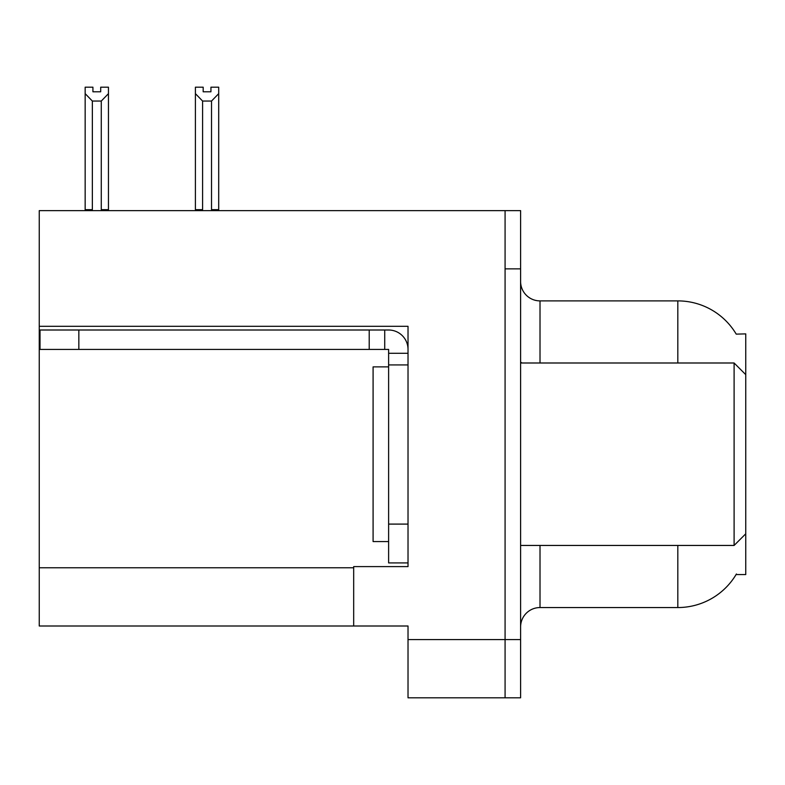 <?xml version="1.0" encoding="UTF-8"?>
<svg xmlns="http://www.w3.org/2000/svg" width="785" height="785" viewBox="0 0 785 785"><rect width="100%" height="100%" fill="white"/><g stroke="black" fill="none" stroke-linecap="round" stroke-linejoin="round"><path stroke-width="1.18" d="M39.25 326.315L408.023 326.315L408.023 566.603L353.682 566.603L353.682 625.998L39.25 625.998L39.25 210.635L505.079 210.635L505.079 697.806L408.023 697.806L408.023 639.579L505.079 639.579L505.079 697.806L520.602 697.806L520.602 639.579L505.079 639.579L505.079 268.863L520.602 268.863L520.602 639.579M353.682 625.998L408.023 625.998L408.023 639.579M736.222 334.125A67.932 67.932 0 0 0 677.818 300.89A67.932 67.932 0 0 1 736.222 334.125L745.75 333.88L745.75 374.641L734.103 362.994L734.103 545.447L520.602 545.447M745.75 374.641L745.75 574.561L736.075 574.561L736.418 573.982A67.932 67.932 0 0 1 677.818 607.551A67.932 67.932 0 0 0 736.075 574.561M540.011 545.447L540.011 607.551A19.409 19.409 0 0 0 520.602 626.97A19.409 19.409 0 0 1 540.011 607.551L677.818 607.551L677.818 545.447M677.818 362.994L677.818 300.89A67.932 67.932 0 0 1 736.075 333.88A67.932 67.932 0 0 0 677.818 300.89L540.011 300.89A19.409 19.409 0 0 1 520.602 281.481A19.409 19.409 0 0 0 540.011 300.89L540.011 362.994M505.079 210.635L520.602 210.635L520.602 268.863M212.47 210.635L211.518 209.664L211.518 101.049L202.599 101.049L195.406 93.65L195.406 87.194L203.178 87.194L203.178 91.796L210.939 91.796L203.178 91.796M210.939 91.796L210.939 87.194L218.701 87.194L218.701 93.65L211.518 101.049M211.518 209.664L218.701 209.664L218.701 210.635L218.701 93.65M202.599 101.049L202.599 209.664L201.637 210.635M195.406 209.664L195.406 93.65L195.406 209.664L202.599 209.664M100.696 91.796L92.924 91.796L100.696 91.796L100.696 87.194L108.458 87.194L108.458 93.65L101.275 101.049L92.355 101.049L92.355 209.664L85.163 209.664L85.163 210.635M92.355 101.049L85.163 93.65L85.163 87.194L92.924 87.194L92.924 91.796M92.355 209.664L91.394 210.635M85.163 93.65L85.163 209.664M108.458 93.65L108.458 209.664L101.275 209.664L101.275 101.049M102.227 210.635L101.275 209.664M108.458 209.664L108.458 210.635M78.843 349.413L78.843 330.004L40.025 330.004L40.025 349.413L388.614 349.413L388.614 353.289L408.023 353.289M78.843 330.004L388.614 330.004A19.409 19.409 0 0 1 408.023 349.423M388.614 562.914L408.023 562.914L388.614 562.914L388.614 353.289M384.728 349.413L384.728 330.004M408.023 364.937L388.614 364.937M369.205 349.413L369.205 330.004M388.614 366.88L373.091 366.88L373.091 541.562L388.614 541.562M520.602 362.994L734.103 362.994M39.25 567.771L353.682 567.771M522.162 362.994A19.409 3.366 -0 0 1 520.602 361.669M408.023 524.095L388.614 524.095M745.75 533.8L734.103 545.447"/></g></svg>
